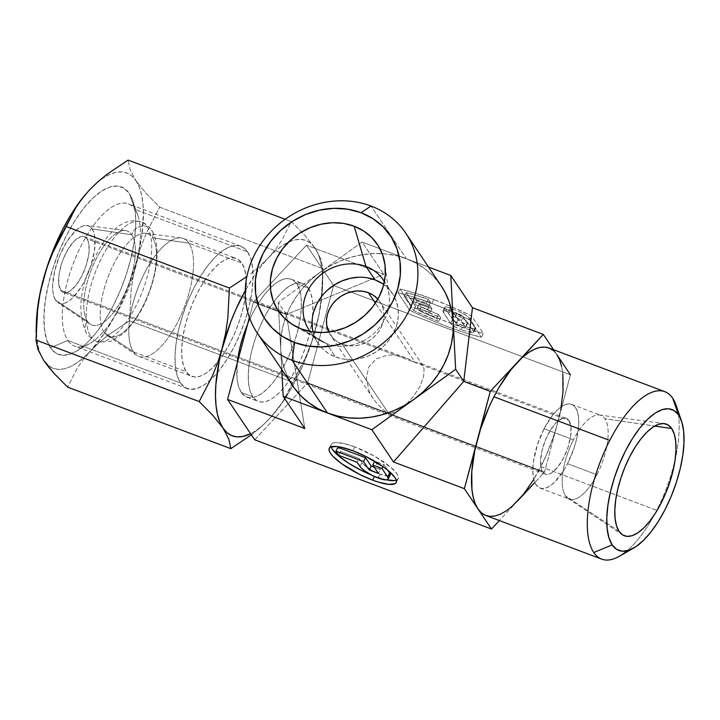 <?xml version="1.0" encoding="UTF-8"?>
<svg xmlns="http://www.w3.org/2000/svg" width="720" height="720" viewBox="0 0 720 720"><rect width="100%" height="100%" fill="white"/><g stroke="black" fill="none" stroke-linecap="round" stroke-linejoin="round"><path stroke-width="0.54" stroke-dasharray="3.6 2.7" d="M147.105 226.62A63.774 25.407 -69.3 0 1 140.769 295.551A63.774 25.407 -69.3 0 1 99.162 341.874A63.774 25.407 -69.3 0 1 90.855 336.537A63.774 25.407 110.7 0 0 99.162 341.874A63.774 25.407 110.7 0 0 140.769 295.551A63.774 25.407 110.7 0 0 147.105 226.62A63.774 25.407 110.7 0 0 138.789 221.292A63.774 25.407 110.7 0 0 97.191 267.606A63.774 25.407 110.7 0 0 90.855 336.537A63.774 25.407 -69.3 0 1 97.191 267.606A63.774 25.407 -69.3 0 1 138.789 221.292A63.774 25.407 -69.3 0 1 147.105 226.62A11.187 9.873 -33.9 0 0 131.751 234.747A11.187 9.873 146.1 0 1 147.105 226.62M86.4 332.982A11.187 9.873 146.1 0 1 87.435 321.336A50.238 20.016 110.7 0 0 122.769 297.666A50.238 20.016 110.7 0 0 131.751 234.747L92.106 228.906A41.391 16.488 110.7 0 0 86.967 225.477A41.391 16.488 110.7 0 0 59.832 255.222A41.391 16.488 110.7 0 0 55.602 300.24L87.435 321.336A50.238 20.016 -69.3 0 1 92.565 266.697A50.238 20.016 -69.3 0 1 125.505 230.58A50.238 20.016 -69.3 0 1 131.751 234.747A50.238 20.016 110.7 0 0 96.408 258.417A50.238 20.016 110.7 0 0 87.435 321.336A11.187 9.873 -33.9 0 0 86.4 332.982M152.577 237.816A54.891 21.87 -69.3 0 1 142.776 306.558A54.891 21.87 -69.3 0 1 104.166 332.424A54.891 21.87 -69.3 0 1 113.967 263.682A54.891 21.87 -69.3 0 1 152.577 237.816A11.187 9.873 -33.9 0 0 151.479 230.058A11.187 9.873 146.1 0 1 152.577 237.816A54.891 21.87 110.7 0 0 145.755 233.262A54.891 21.87 110.7 0 0 109.773 272.718A54.891 21.87 110.7 0 0 104.166 332.424L133.389 351.792A63.009 25.101 -69.3 0 1 139.824 283.248A63.009 25.101 -69.3 0 1 181.134 237.951A63.009 25.101 -69.3 0 1 188.964 243.18L152.577 237.816L188.964 243.18A63.009 25.101 110.7 0 0 183.402 238.518A63.009 25.101 110.7 0 0 140.976 280.593A63.009 25.101 110.7 0 0 133.389 351.792L186.228 371.709A63.009 25.101 -69.3 0 1 193.815 300.501A63.009 25.101 -69.3 0 1 236.241 258.435A63.009 25.101 -69.3 0 1 241.812 263.088L188.964 243.18L241.812 263.088L238.05 259.335L233.37 257.805L227.943 258.57L221.985 261.594L215.712 266.76L209.385 273.879L203.229 282.663L197.487 292.788L192.384 303.858L188.109 315.441L184.833 327.105L182.682 338.4L181.728 348.876L182.016 358.155L183.537 365.859L186.228 371.709L189.99 375.462L194.67 376.992L200.097 376.227L206.064 373.203L212.328 368.037L218.664 360.918L224.82 352.134L230.553 342.009L235.656 330.948L239.931 319.356L243.207 307.692L245.367 296.406L246.312 285.921L246.024 276.642L244.503 268.938L241.812 263.088A63.009 25.101 -69.3 0 1 246.078 277.146A63.009 25.101 -69.3 0 1 218.043 361.701A63.009 25.101 -69.3 0 1 191.799 376.362A63.009 25.101 -69.3 0 1 186.228 371.709L133.389 351.792A63.009 25.101 110.7 0 0 138.951 356.445A63.009 25.101 110.7 0 0 181.386 314.379A63.009 25.101 110.7 0 0 188.964 243.18A63.009 25.101 -69.3 0 1 180.198 317.007A63.009 25.101 -69.3 0 1 136.881 355.383A63.009 25.101 -69.3 0 1 133.389 351.792L104.166 332.424A54.891 21.87 110.7 0 0 107.208 335.547A54.891 21.87 110.7 0 0 144.936 302.121A54.891 21.87 110.7 0 0 152.577 237.816M568.953 420.498A29.826 11.88 -69.3 0 1 565.362 454.203A29.826 11.88 -69.3 0 1 545.274 474.12A29.826 11.88 -69.3 0 1 542.646 471.915L60.696 290.286A29.826 11.88 110.7 0 0 63.333 292.491A29.826 11.88 110.7 0 0 83.421 272.574A29.826 11.88 110.7 0 0 87.012 238.869L568.953 420.498L415.35 362.61L418.563 362.709L421.146 363.798L423 365.823L424.062 368.721L423.648 376.623L419.967 386.316L413.577 396.306L405.459 405.081L396.837 411.3L389.034 414.027L542.646 471.915A29.826 11.88 -69.3 0 1 546.237 438.21A29.826 11.88 -69.3 0 1 566.316 418.293A29.826 11.88 -69.3 0 1 568.953 420.498L570.951 426.915L570.636 436.266L568.062 447.129L563.625 457.857L557.991 466.812L552.033 472.626L549.207 474.057L546.642 474.417L544.419 473.688L542.646 471.915L541.368 469.143L540.513 461.106L541.98 450.801L545.553 439.794L550.692 429.759L556.596 422.235L562.392 418.356L564.957 417.996L567.171 418.716L568.953 420.498M423 365.823L421.146 363.798L418.563 362.709L415.35 362.61L375.399 303.138L415.35 362.61L408.573 358.947L401.553 356.409L394.56 355.104L387.855 355.077L376.344 358.803L368.766 367.011L366.273 378.477L369.252 391.428L372.681 397.854L377.244 403.911L382.77 409.374L389.034 414.027L342.072 344.115A29.826 26.316 146.1 0 1 330.471 335.043A29.826 26.316 146.1 0 1 328.779 332.073L333.279 338.463L337.338 341.739L342.072 344.115L389.034 414.027L396.837 411.3L405.459 405.081L413.577 396.306L419.967 386.316L423.648 376.623L424.062 368.721L422.784 365.481L379.989 301.779A29.826 26.316 146.1 0 1 376.191 334.8A29.826 26.316 146.1 0 1 342.072 344.115L347.328 345.501L352.872 345.852L358.515 345.141L364.032 343.404L369.207 340.713L373.851 337.158L377.775 332.883L380.835 328.059L382.905 322.857L383.922 317.484L383.823 312.147L382.635 307.053L380.394 302.391L377.883 299.088A29.826 26.316 146.1 0 1 379.989 301.779M544.059 428.733A44.739 17.829 110.7 0 0 540.018 488.07A44.739 17.829 110.7 0 0 567.54 463.68L596.916 474.759A44.739 17.829 -69.3 0 1 569.403 499.149A44.739 17.829 -69.3 0 1 565.443 495.837A44.739 17.829 -69.3 0 1 573.444 439.803L544.059 428.733L573.444 439.803A44.739 17.829 110.7 0 0 565.443 495.837A44.739 17.829 110.7 0 0 567.927 498.384A44.739 17.829 110.7 0 0 596.916 474.759A44.739 17.829 110.7 0 0 604.917 418.716L654.687 426.051L604.917 418.716A44.739 17.829 110.7 0 0 599.355 415.008A44.739 17.829 110.7 0 0 573.444 439.803A44.739 17.829 -69.3 0 1 600.957 415.413A44.739 17.829 -69.3 0 1 604.917 418.716A44.739 17.829 -69.3 0 1 596.916 474.759L567.54 463.68A44.739 17.829 110.7 0 0 571.572 404.334A44.739 17.829 110.7 0 0 544.059 428.733L537.399 444.816L533.547 461.115L532.872 468.558L533.07 475.146L534.15 480.618L536.067 484.767L538.731 487.44L542.061 488.52L545.913 487.98L550.143 485.829L554.598 482.157L563.463 470.871L567.54 463.68L574.191 447.597L576.522 439.317L578.727 423.855L578.52 417.267L577.44 411.795L575.532 407.646L572.859 404.973L569.538 403.893L565.686 404.433L561.447 406.584L557.001 410.247L552.501 415.305L544.059 428.733M382.077 283.41L388.161 288.324L392.976 294.381L396.342 301.374L398.124 309.015L398.259 317.025L396.747 325.08L393.633 332.883L389.043 340.128L383.157 346.536L376.2 351.864L368.433 355.905L360.162 358.515L351.693 359.577L343.368 359.055L335.502 356.967L328.383 353.403L322.308 348.498L317.493 342.432L313.101 331.983A44.739 39.483 -33.9 0 0 318.087 343.359A44.739 39.483 -33.9 0 0 335.502 356.967L326.52 343.602A44.739 39.483 146.1 0 1 310.185 331.497A44.739 39.483 -33.9 0 0 320.958 340.983A44.739 39.483 -33.9 0 0 326.52 343.602L301.527 329.04L326.52 343.602A44.739 39.483 -33.9 0 0 371.007 335.835A44.739 39.483 -33.9 0 0 389.088 295.218A44.739 39.483 -33.9 0 0 384.381 281.646A44.739 39.483 146.1 0 1 376.983 330.39A44.739 39.483 146.1 0 1 326.52 343.602L335.502 356.967A44.739 39.483 -33.9 0 0 386.667 342.99A44.739 39.483 -33.9 0 0 392.373 293.463A44.739 39.483 -33.9 0 0 383.733 284.535M619.092 531.387L565.443 495.837L619.092 531.387M678.213 413.901A89.487 35.649 -69.3 0 1 675.126 459.711A89.487 35.649 -69.3 0 1 656.721 510.345L540.873 466.686A89.487 35.649 110.7 0 0 557.46 423.441A89.487 35.649 110.7 0 0 556.866 354.609A89.487 35.649 110.7 0 0 548.955 347.994M441.252 285.984A89.487 78.957 -33.9 0 0 406.44 258.759L371.025 206.037L406.44 258.759L428.571 267.102L406.44 258.759L416.124 263.196L424.971 268.884L432.828 275.706L441.18 285.876M247.572 251.847A76.059 30.303 -69.3 0 1 247.104 313.875A76.059 30.303 -69.3 0 1 210.699 379.737A76.059 30.303 -69.3 0 1 187.2 388.575A76.059 30.303 -69.3 0 1 180.477 382.959L67.833 340.506A76.059 30.303 110.7 0 0 74.556 346.122A76.059 30.303 110.7 0 0 125.766 295.344A76.059 30.303 110.7 0 0 134.919 209.394L247.572 251.847L134.919 209.394A76.059 30.303 -69.3 0 1 137.853 215.478A76.059 30.303 -69.3 0 1 129.735 285.633A76.059 30.303 -69.3 0 1 89.532 343.701A76.059 30.303 -69.3 0 1 67.833 340.506L50.391 347.724A89.487 35.649 110.7 0 0 75.924 351.486A89.487 35.649 110.7 0 0 123.219 283.176A89.487 35.649 110.7 0 0 132.768 200.646A89.487 35.649 110.7 0 0 129.321 193.482L134.919 209.394L129.321 193.482L123.984 188.145L117.333 185.976L109.629 187.056L101.16 191.358L92.259 198.693L83.268 208.8L74.529 221.274L66.375 235.647L59.13 251.37L53.064 267.822L48.411 284.391L45.351 300.42L44.001 315.315L44.406 328.482L46.566 339.426L50.391 347.724L55.728 353.07L62.379 355.23L70.083 354.15L78.552 349.857L87.453 342.513L96.444 332.415L105.183 319.932L113.337 305.559L120.582 289.845L126.648 273.384L131.301 256.824L134.361 240.786L135.711 225.9L135.306 212.724L133.146 201.78L129.321 193.482A89.487 35.649 110.7 0 0 66.375 235.647A89.487 35.649 110.7 0 0 50.391 347.724L67.833 340.506A76.059 30.303 -69.3 0 1 81.423 245.232A76.059 30.303 -69.3 0 1 134.919 209.394A76.059 30.303 110.7 0 0 128.205 203.769A76.059 30.303 110.7 0 0 76.986 254.556A76.059 30.303 110.7 0 0 67.833 340.506L180.477 382.959A76.059 30.303 -69.3 0 1 189.63 297.009A76.059 30.303 -69.3 0 1 240.849 246.222A76.059 30.303 -69.3 0 1 247.572 251.847L250.821 258.903L252.648 268.2L252.999 279.396L251.856 292.05L249.255 305.685L245.295 319.761L240.138 333.747L233.982 347.112L227.052 359.325L219.618 369.936L211.977 378.522L204.417 384.759L197.217 388.413L190.665 389.331L185.013 387.495L180.477 382.959L177.228 375.903L175.392 366.597L175.041 355.401L176.193 342.747L178.794 329.112L182.745 315.036L187.902 301.05L194.067 287.685L200.988 275.472L208.422 264.861L216.063 256.275L223.632 250.038L230.823 246.384L237.375 245.466L243.027 247.311L247.572 251.847M431.856 303.399A119.313 29.871 27.1 0 1 469.683 319.851L471.654 315.999A119.313 29.871 -152.9 0 0 450.603 306.306A119.313 29.871 -152.9 0 0 433.827 299.538L431.856 303.399L450.567 311.004L469.683 319.851L481.374 337.257L465.219 332.82L447.507 326.7L428.796 319.095L409.689 310.239L397.998 292.833L414.144 297.279L431.856 303.399L433.827 299.538A119.313 29.871 -152.9 0 0 399.969 288.981L411.66 306.387L409.689 310.239L397.998 292.833L399.969 288.981L397.998 292.833A119.313 29.871 27.1 0 1 431.856 303.399M332.442 449.424L331.137 446.796L331.119 444.735L332.397 443.322L334.917 442.602L343.242 443.367L354.834 446.904L352.863 450.756L354.834 446.904A37.584 9.414 -152.9 0 0 331.236 444.465A37.584 9.414 -152.9 0 0 331.155 446.85M371.61 475.11A37.584 9.414 -152.9 0 0 374.562 476.262L371.61 475.11M247.428 324.594L252.531 313.533L258.273 303.408L264.42 294.624L270.756 287.505L277.02 282.339L282.987 279.315L288.414 278.55L293.094 280.08L296.856 283.833L299.547 289.683L301.068 297.387L301.356 306.666L300.402 317.142L298.251 328.437L294.975 340.101L290.7 351.693L285.597 362.754L279.855 372.879L273.708 381.663L267.372 388.782L261.108 393.948L255.141 396.972L249.714 397.737L245.034 396.207L241.272 392.454L238.581 386.604L237.06 378.9L237.231 363.132A63.009 25.101 110.7 0 0 241.272 392.454L252.792 396.792A63.009 25.101 -69.3 0 1 260.379 325.593A63.009 25.101 -69.3 0 1 302.805 283.518A63.009 25.101 -69.3 0 1 308.376 288.18L296.856 283.833A63.009 25.101 110.7 0 0 291.285 279.18A63.009 25.101 110.7 0 0 247.599 324.18M445.104 308.358L443.133 312.21A8.352 2.088 27.1 0 1 442.863 311.112A8.352 2.088 27.1 0 1 448.11 311.652L450.081 307.8A8.352 2.088 -152.9 0 0 444.843 307.251A8.352 2.088 -152.9 0 0 445.104 308.358L444.816 307.314L445.653 306.837L450.081 307.8A8.352 2.088 27.1 0 1 451.251 308.268A113.346 28.377 27.1 0 1 461.853 312.993L466.461 315.594L469.269 318.132L475.812 328.302L475.344 328.833L472.311 328.554A113.346 28.377 27.1 0 1 463.014 325.782L454.122 321.048L445.104 308.358L452.547 319.428L450.567 323.289L443.133 312.21L445.104 308.358M388.557 475.983L380.016 474.147L371.628 470.187L363.06 463.968L359.154 458.451L357.174 462.303L359.154 458.451L340.713 451.503L338.742 455.355L340.713 451.503L337.896 447.309L340.713 451.503L359.154 458.451L361.971 462.645L359.991 466.497L361.971 462.645A16.11 4.032 -152.9 0 0 380.016 474.147L378.045 477.999L380.016 474.147A16.11 4.032 -152.9 0 0 390.132 475.191M455.184 317.061A5.373 1.341 27.1 0 1 461.205 320.895L463.176 317.043A5.373 1.341 -152.9 0 0 457.155 313.209L455.184 317.061L460.314 319.959L465.462 327.627L462.069 327.312L456.948 324.414L451.989 317.421L452.34 316.449L455.184 317.061L457.155 313.209A5.373 1.341 -152.9 0 0 453.789 312.858A5.373 1.341 -152.9 0 0 453.96 313.569L451.989 317.421A5.373 1.341 27.1 0 1 451.818 316.71A5.373 1.341 27.1 0 1 452.673 316.44A5.373 1.341 27.1 0 1 455.184 317.061M452.34 316.449L453.528 316.557M463.176 317.043L467.244 323.1L465.273 326.952L461.205 320.895L463.176 317.043L462.285 316.107L457.155 313.209L453.771 312.894L451.989 317.421L456.057 323.478L458.028 319.626L453.96 313.569L458.028 319.626A5.373 1.341 -152.9 0 0 463.041 323.046A5.373 1.341 -152.9 0 0 467.415 323.802A5.373 1.341 -152.9 0 0 467.244 323.1L465.273 326.952A5.373 1.341 27.1 0 1 465.444 327.663A5.373 1.341 27.1 0 1 461.07 326.898A5.373 1.341 27.1 0 1 456.057 323.478L458.028 319.626L464.049 323.46L467.433 323.766L463.176 317.043M421.218 306.945A104.994 26.289 -152.9 0 0 438.471 314.415L440.667 317.691L415.674 306.666L406.197 292.554L428.31 299.286L430.506 302.562A104.994 26.289 -152.9 0 0 414.99 297.684L417.006 300.681L429.804 305.505L432 308.772L419.202 303.948L421.218 306.945A104.994 26.289 -152.9 0 0 438.471 314.415L436.5 318.276L438.696 321.543A113.346 28.377 27.1 0 1 413.703 310.527L404.226 296.415L406.197 292.554L415.674 306.666L413.703 310.527L415.674 306.666A113.346 28.377 -152.9 0 0 440.667 317.691L438.696 321.543L440.667 317.691L438.471 314.415L436.5 318.276A104.994 26.289 27.1 0 1 419.238 310.806L421.218 306.945L419.202 303.948L417.222 307.8L419.238 310.806L421.218 306.945M250.569 273.816L259.947 266.076L250.569 273.816M268.362 257.841L259.947 266.076L268.362 257.841A104.4 41.598 -69.3 0 1 315.108 248.166A104.4 41.598 -69.3 0 1 322.605 284.823A104.4 41.598 -69.3 0 1 315.81 328.473A104.4 41.598 -69.3 0 1 274.095 413.532A104.4 41.598 -69.3 0 1 269.766 418.446A104.4 41.598 -69.3 0 1 250.587 433.701L255.879 430.605L262.764 425.268L269.766 418.446L277.074 409.788L283.239 400.842L288.396 391.635L306.009 356.346L311.409 342.693L315.81 328.473L319.095 313.83L321.291 298.962L322.92 268.695L320.949 259.254L315.108 248.166L304.956 235.449L291.294 221.607L281.844 240.237L275.679 249.183L261.378 266.031L254.52 275.463L245.232 290.673A104.4 41.598 -69.3 0 1 268.362 257.841L275.679 249.183L281.844 240.237L291.294 221.607L285.129 219.285L291.294 221.607L304.956 235.449L315.108 248.166L311.139 243.612L306.45 240.678L301.122 239.409L295.245 239.832L288.918 241.938L282.249 245.682L275.364 251.019L268.362 257.841M261.342 426.69L269.766 418.446L277.074 409.788L283.239 400.842L306.009 356.346L311.409 342.693L315.81 328.473L319.095 313.83L321.291 298.962L322.92 268.695L320.949 259.254L315.108 248.166L318.294 254.259L320.625 261.783L322.083 270.621L322.632 280.611L322.272 291.582L318.825 315.72L311.994 341.388L302.229 366.831L290.214 390.321L283.608 400.824L269.766 418.446L261.342 426.69L251.973 434.43L261.342 426.69M251.379 434.88L251.973 434.43L251.379 434.88M96.156 183.474L103.041 178.146L109.71 174.393L116.037 172.296L121.914 171.873L127.242 173.142L131.931 176.076L135.9 180.63L130.059 169.542L128.088 160.101L130.059 169.542L135.9 180.63L146.052 193.338L159.714 207.189L322.92 268.695L159.714 207.189L146.403 233.055L141.003 246.708L136.602 260.928L133.308 275.58L131.121 290.439L129.492 320.706L292.689 382.212L129.492 320.706L108.351 334.935L98.973 342.675L90.558 350.91L83.241 359.568L77.076 368.514L67.626 387.144L77.076 368.514L83.241 359.568L90.558 350.91A104.4 41.598 110.7 0 0 136.602 260.928A104.4 41.598 110.7 0 0 135.9 180.63A104.4 41.598 110.7 0 0 89.163 190.287A104.4 41.598 110.7 0 0 84.969 195.048M382.986 466.614L383.985 464.67L374.769 461.196L380.403 469.593L378.423 473.445L380.403 469.593L374.292 467.289L380.403 469.593L374.769 461.196L383.985 464.67L382.986 466.614M387.657 470.142L383.985 464.67L387.657 470.142M450.567 323.289L452.547 319.428A8.352 2.088 -152.9 0 0 453.06 320.067A8.352 2.088 -152.9 0 0 463.014 325.782L461.043 329.634A8.352 2.088 27.1 0 1 453.321 325.782A8.352 2.088 27.1 0 1 450.567 323.289L454.761 326.718L461.043 329.634L463.014 325.782A113.346 28.377 -152.9 0 0 472.311 328.554L470.34 332.415A113.346 28.377 27.1 0 1 461.043 329.634A113.346 28.377 -152.9 0 0 470.34 332.415L472.311 328.554A8.352 2.088 -152.9 0 0 475.758 328.509A8.352 2.088 -152.9 0 0 475.488 327.402L473.517 331.263A8.352 2.088 27.1 0 1 473.787 332.361A8.352 2.088 27.1 0 1 470.34 332.415L473.373 332.685L475.488 327.402L469.269 318.132L467.289 321.993L473.517 331.263L467.289 321.993L469.269 318.132A8.352 2.088 -152.9 0 0 461.853 312.993L459.882 316.845A8.352 2.088 27.1 0 1 467.289 321.993L464.481 319.455L459.882 316.845L461.853 312.993A113.346 28.377 -152.9 0 0 451.251 308.268L449.28 312.12A113.346 28.377 27.1 0 1 452.205 313.389A113.346 28.377 27.1 0 1 459.882 316.845A113.346 28.377 -152.9 0 0 449.28 312.12L451.251 308.268A8.352 2.088 -152.9 0 0 450.081 307.8L448.11 311.652A8.352 2.088 27.1 0 1 449.28 312.12A8.352 2.088 -152.9 0 0 448.11 311.652L443.682 310.698L442.836 311.166L450.567 323.289M419.202 303.948L432 308.772L430.029 312.624L417.222 307.8L419.202 303.948M432 308.772L429.804 305.505L427.833 309.366L430.029 312.624L432 308.772M429.804 305.505L417.006 300.681L415.035 304.542L427.833 309.366L429.804 305.505M417.006 300.681L414.99 297.684L413.019 301.536L415.035 304.542L417.006 300.681M414.99 297.684L413.019 301.536A104.994 26.289 27.1 0 1 428.535 306.414L430.506 302.562A104.994 26.289 -152.9 0 0 414.99 297.684M430.506 302.562L428.31 299.286L426.339 303.147L428.535 306.414L430.506 302.562M426.339 303.147L428.31 299.286A113.346 28.377 -152.9 0 0 406.197 292.554L404.226 296.415A113.346 28.377 27.1 0 1 426.339 303.147L404.226 296.415L413.703 310.527L438.696 321.543L436.5 318.276A104.994 26.289 27.1 0 1 419.238 310.806L417.222 307.8L430.029 312.624L427.833 309.366L415.035 304.542L413.019 301.536A104.994 26.289 27.1 0 1 428.535 306.414L426.339 303.147M36.279 327.492A104.4 41.598 110.7 0 0 43.812 360.585A104.4 41.598 110.7 0 0 90.558 350.91L104.4 333.279L117.252 311.382L128.232 286.704L136.602 260.928L141.786 235.818L143.424 213.075L142.875 203.085L141.417 194.247L139.077 186.723L135.9 180.63L146.052 193.338L159.714 207.189L146.403 233.055L141.003 246.708L136.602 260.928L133.308 275.58L131.121 290.439L129.492 320.706L108.351 334.935L98.973 342.675L83.556 357.732L76.671 363.06L70.002 366.813L63.675 368.919L57.798 369.342L52.47 368.073L47.781 365.139M36.315 323.928A104.4 41.598 110.7 0 0 36.279 327.456M396.27 480.168A37.584 9.414 -152.9 0 0 398.151 478.701A37.584 9.414 -152.9 0 0 354.834 446.904L374.418 456.129L390.726 467.199L396.954 473.742L398.259 476.37L398.277 478.431L396.999 479.844L394.479 480.564M386.424 479.853L374.562 476.262A37.584 9.414 -152.9 0 0 386.424 479.853M241.272 392.454A63.009 25.101 110.7 0 0 246.843 397.107A63.009 25.101 110.7 0 0 289.269 355.041A63.009 25.101 110.7 0 0 296.856 283.833L308.376 288.18A63.009 25.101 -69.3 0 1 300.789 359.379A63.009 25.101 -69.3 0 1 258.363 401.445A63.009 25.101 -69.3 0 1 252.792 396.792L241.272 392.454M43.812 360.585L40.626 354.492L38.295 346.959L36.837 338.13L36.315 324.09M84.933 195.084L89.154 190.296M253.476 302.121L249.408 317.403L253.476 302.121L286.398 314.532L253.476 302.121L306.495 245.178L253.476 302.121M304.83 428.544L286.398 314.532L383.76 274.302L306.495 245.178L383.76 274.302L286.398 314.532L278.289 302.463L362.097 242.046L383.76 274.302L362.097 242.046L406.44 258.759L362.097 242.046L320.193 272.259L330.066 265.968L340.569 260.883L351.531 257.076L362.745 254.619L374.04 253.557L385.218 253.899L396.072 255.645L406.44 258.759A89.487 78.957 -33.9 0 0 382.185 253.665A89.487 78.957 -33.9 0 0 320.193 272.259L278.289 302.463L286.398 314.532L304.83 428.544M483.345 333.405L481.374 337.257A119.313 29.871 27.1 0 1 453.285 328.815A119.313 29.871 27.1 0 1 409.689 310.239L411.66 306.387A119.313 29.871 -152.9 0 0 483.345 333.405L471.654 315.999L469.683 319.851L481.374 337.257L483.345 333.405L471.654 315.999L452.538 307.143L433.827 299.538L416.115 293.418L399.969 288.981L411.66 306.387L430.776 315.234L449.487 322.839L467.199 328.959L483.345 333.405M561.132 406.791L557.46 423.441L570.42 374.787L333.603 285.543L306.495 245.178L333.603 285.543L570.42 374.787L544.509 472.095L534.834 482.481L544.509 472.095L307.692 382.842L333.603 285.543L307.692 382.842L544.509 472.095L557.46 423.441L554.193 434.511L545.823 456.318L533.799 479.331M254.673 439.785L307.692 382.842L254.673 439.785M308.376 288.18L311.067 294.021L312.588 301.734L312.876 311.004L311.931 321.489L309.771 332.775L306.495 344.439L302.22 356.031L297.117 367.101L291.375 377.217L285.228 386.01L278.892 393.12L272.628 398.295L266.661 401.319L261.234 402.075L256.554 400.554L252.792 396.792L250.101 390.951L248.58 383.238L248.292 373.968L249.246 363.483L251.397 352.188L254.673 340.524L258.948 328.941L264.051 317.871L269.793 307.746L275.949 298.962L282.276 291.852L288.549 286.677L294.507 283.653L299.934 282.888L304.614 284.418L308.376 288.18M288.909 379.449L284.76 369.954L282.015 359.874L280.728 349.38L278.289 302.463L281.772 369.531L280.728 349.38L280.908 338.661L282.573 327.888L285.678 317.25L290.169 306.936L295.974 297.117L303.003 287.964L311.121 279.63L320.193 272.259A89.487 78.957 -33.9 0 0 285.102 318.879A89.487 78.957 -33.9 0 0 280.728 349.38A89.487 78.957 -33.9 0 0 292.689 385.785M485.838 515.466A89.487 35.649 110.7 0 0 517.995 500.562L499.374 520.569L517.995 500.562A89.487 35.649 110.7 0 0 540.873 466.686L656.721 510.345A89.487 35.649 -69.3 0 1 654.363 514.818A89.487 35.649 -69.3 0 1 627.003 550.791M553.599 349.749L556.866 354.609L553.599 349.749M561.591 366.282L562.842 373.86M548.982 348.003L549.441 348.192M553.464 350.703L556.866 354.609M619.308 556.281A89.487 35.649 110.7 0 0 654.363 514.818A89.487 35.649 110.7 0 0 656.721 510.345A89.487 35.649 110.7 0 0 675.126 459.711A89.487 35.649 110.7 0 0 676.161 405.432M131.751 234.747A50.238 20.016 -69.3 0 1 124.749 293.607A50.238 20.016 -69.3 0 1 90.225 324.198A50.238 20.016 -69.3 0 1 87.435 321.336L55.602 300.24A41.391 16.488 110.7 0 0 57.897 302.598A41.391 16.488 110.7 0 0 86.346 277.398A41.391 16.488 110.7 0 0 92.106 228.906L131.751 234.747M367.092 277.767L358.767 277.245M327.303 290.277L321.417 296.694M313.722 311.733L312.201 319.797M92.106 228.906L93.879 232.74L94.878 237.807L94.437 250.785L90.873 265.86L84.717 280.737L80.946 287.388L72.747 297.837L68.625 301.23L64.71 303.21L61.146 303.714L58.068 302.715L55.602 300.24L53.838 296.406L52.839 291.339L52.641 285.255L54.684 270.954L59.643 255.681L66.762 241.758L74.97 231.318L79.083 227.925L82.998 225.936L86.562 225.432L89.64 226.44L92.106 228.906M60.696 290.286L62.478 292.059L64.692 292.788L67.266 292.419L70.083 290.988L76.05 285.174L81.684 276.228L86.121 265.5L88.695 254.637L89.145 249.669L88.281 241.632L87.012 238.869L85.23 237.087L83.016 236.367L80.442 236.727L74.655 240.606L68.742 248.13L63.612 258.165L61.587 263.646L59.022 274.518L58.707 283.869L60.696 290.286L389.034 414.027L382.77 409.374L377.244 403.911L372.681 397.854L369.252 391.428L366.273 378.477L368.766 367.011L376.344 358.803L387.855 355.077L394.56 355.104L401.553 356.409L408.573 358.947L415.35 362.61L87.012 238.869A29.826 11.88 110.7 0 0 84.375 236.664A29.826 11.88 110.7 0 0 64.287 256.581A29.826 11.88 110.7 0 0 60.696 290.286M96.489 341.253C92.313 339.597 88.983 336.888 86.499 333.135C78.282 315.612 79.038 294.768 88.767 270.612L99.27 248.643C104.04 240.66 109.233 234.189 114.849 229.221C123.273 221.562 132.147 219.123 141.471 221.904C145.629 223.551 148.959 226.251 151.452 230.022C152.514 231.489 155.331 235.881 156.699 245.421C158.472 261.234 154.314 279.306 148.833 293.49C143.352 308.799 134.928 322.146 123.57 333.531L110.736 341.343L99.261 342.072L96.489 341.253M545.274 474.12L221.166 351.972M221.166 351.963L63.333 292.491M566.316 418.293L419.697 363.033M373.266 398.745L330.471 335.043M125.505 230.58L86.967 225.477M540.018 488.07L569.403 499.149M318.087 343.359L309.105 329.985M567.927 498.384L622.404 534.789M320.958 340.983L294.12 325.557M181.134 237.951L145.755 233.262M183.402 238.518L236.241 258.435M187.2 388.575L74.556 346.122M137.853 215.478L132.768 200.646M89.532 343.701L75.924 351.486M331.236 444.465L329.265 448.317M291.285 279.18L302.805 283.518M444.843 307.251L442.863 311.112M451.818 316.71L453.789 312.858M467.415 323.802L465.444 327.663M322.821 275.877L322.605 284.823M473.787 332.361L475.758 328.509M246.843 397.107L258.363 401.445M398.151 478.701L396.18 482.562M240.849 246.222L128.205 203.769M138.951 356.445L191.799 376.362M136.881 355.383L107.208 335.547M389.088 295.218L384.957 264.537M599.355 415.008L664.299 423.612M392.373 293.463L383.391 280.089M571.572 404.334L600.957 415.413M90.225 324.198L57.897 302.598M405.72 357.768L84.375 236.664"/><path stroke-width="1.08" d="M368.388 292.698L375.399 303.138L368.388 292.698L373.131 295.074L377.883 299.088A29.826 26.316 146.1 0 0 368.388 292.698A29.826 26.316 146.1 0 0 335.601 300.627A29.826 26.316 146.1 0 0 328.779 332.073L326.637 324.666L326.547 319.329L327.555 313.956L329.634 308.763L332.685 303.93L336.618 299.655L341.253 296.1L346.428 293.409L351.945 291.672L357.588 290.961L363.141 291.312L368.388 292.698M383.733 284.535A44.739 39.483 -33.9 0 0 374.967 279.846L365.985 266.472A44.739 39.483 146.1 0 1 383.391 280.089A44.739 39.483 146.1 0 1 384.381 281.655A44.739 39.483 -33.9 0 0 365.985 266.472L354.15 226.215A59.661 52.641 146.1 0 1 384.957 264.537A59.661 52.641 146.1 0 1 360.846 318.69A59.661 52.641 146.1 0 1 301.527 329.04L292.041 324.288L283.941 317.745L277.515 309.654L273.033 300.339L270.648 290.151L270.468 279.477L272.484 268.731L276.633 258.336L282.753 248.67L290.601 240.129L299.88 233.019L310.239 227.628L321.273 224.154L332.55 222.741L343.656 223.434L354.15 226.215L363.636 230.967L371.745 237.51L378.162 245.601L382.653 254.916L385.029 265.104L385.209 275.778L383.193 286.524L379.044 296.928L372.924 306.585L365.076 315.135L355.797 322.236L345.438 327.627L334.413 331.101L323.127 332.514L312.021 331.821L301.527 329.04A59.661 52.641 146.1 0 1 294.12 325.557A59.661 52.641 146.1 0 1 278.766 254.502A59.661 52.641 146.1 0 1 354.15 226.215L365.985 266.472A44.739 39.483 -33.9 0 0 314.127 281.232A44.739 39.483 -33.9 0 0 310.185 331.497A44.739 39.483 146.1 0 1 309.105 329.985A44.739 39.483 146.1 0 1 314.811 280.449A44.739 39.483 146.1 0 1 365.985 266.472L374.967 279.846A44.739 39.483 -33.9 0 0 328.824 288.945A44.739 39.483 -33.9 0 0 313.101 331.983L312.336 327.798L312.201 319.797M671.715 428.562A59.661 23.769 -69.3 0 1 663.408 498.456A59.661 23.769 -69.3 0 1 622.404 534.789A59.661 23.769 -69.3 0 1 619.092 531.387L616.545 525.861L615.105 518.562L614.826 509.778L615.726 499.851L617.769 489.168L620.874 478.125L624.915 467.154L629.748 456.669L635.184 447.093L641.007 438.768L647.001 432.036L652.941 427.14L658.584 424.278L663.723 423.558L668.151 424.998L671.715 428.562L674.262 434.097L675.702 441.387L675.972 450.171L675.072 460.098L673.038 470.781L669.933 481.824L665.883 492.795L661.059 503.28L655.623 512.856L649.791 521.181L643.797 527.913L637.866 532.809L632.223 535.671L627.084 536.391L622.647 534.951L619.092 531.387A59.661 23.769 -69.3 0 1 625.185 466.497A59.661 23.769 -69.3 0 1 664.299 423.612A59.661 23.769 -69.3 0 1 671.715 428.562L654.687 426.051L671.715 428.562M627.003 550.791A89.487 35.649 -69.3 0 1 601.686 559.125A89.487 35.649 -69.3 0 1 593.775 552.519L612.18 544.887A75.321 30.006 -69.3 0 1 625.644 450.558A75.321 30.006 -69.3 0 1 678.618 415.062L672.705 398.268A89.487 35.649 110.7 0 0 609.759 440.442A89.487 35.649 110.7 0 0 593.775 552.519A89.487 35.649 -69.3 0 1 609.759 440.442A89.487 35.649 -69.3 0 1 664.803 391.653A89.487 35.649 -69.3 0 1 672.705 398.268A89.487 35.649 -69.3 0 1 678.213 413.901M441.18 285.876L445.041 292.32L449.19 301.815L451.926 311.895L453.222 322.389L453.033 333.108L451.377 343.881L448.272 354.519L443.772 364.833L437.967 374.652L430.947 383.805L422.829 392.139L413.748 399.51L403.875 405.801L393.372 410.886L382.419 414.693L371.196 417.15L359.901 418.212L348.732 417.87L337.869 416.124L327.501 413.01L283.167 396.297L304.83 428.544L283.167 396.297L371.844 429.723L455.661 369.306L450.783 275.472L428.571 267.102L450.783 275.472L472.446 307.719L463.761 381.375L472.446 307.719L450.783 275.472L455.661 369.306L463.761 381.375L393.507 461.97L464.373 488.673L491.481 529.038L499.374 520.569L491.481 529.038L254.673 439.785L227.565 399.429L304.83 428.544L227.565 399.429L249.408 317.403L227.565 399.429L254.673 439.785L491.481 529.038L464.373 488.673L393.507 461.97L371.844 429.723L393.507 461.97L463.761 381.375L455.661 369.306L371.844 429.723L327.501 413.01L292.095 360.288A89.487 78.957 146.1 0 1 257.274 333.063A89.487 78.957 146.1 0 1 268.686 234A89.487 78.957 146.1 0 1 371.025 206.037L361.053 212.715A75.321 66.456 146.1 0 1 392.481 301.995A75.321 66.456 146.1 0 1 294.624 342.54L292.095 360.288A89.487 78.957 -33.9 0 0 408.357 312.111A89.487 78.957 -33.9 0 0 371.025 206.037A89.487 78.957 146.1 0 1 405.837 233.262A89.487 78.957 146.1 0 1 394.434 332.334A89.487 78.957 146.1 0 1 292.095 360.288L327.501 413.01A89.487 78.957 -33.9 0 0 413.748 399.51A89.487 78.957 -33.9 0 0 453.222 322.389A89.487 78.957 -33.9 0 0 441.252 285.984L405.837 233.262M664.803 391.653L548.955 347.994A89.487 35.649 110.7 0 0 516.798 362.898A89.487 35.649 110.7 0 0 493.92 396.783L609.759 440.442L493.92 396.783L499.266 387.009L510.804 369.927L543.303 334.431L553.599 349.749L543.303 334.431L472.446 307.719L543.303 334.431L516.798 362.898L522.792 357.048L528.696 352.485L534.411 349.272L539.838 347.463L544.869 347.103L549.441 348.192L553.464 350.703M331.155 446.85A37.584 9.414 -152.9 0 0 371.61 475.11L361.467 470.493L348.858 463.365L338.67 455.967L332.442 449.424M372.582 480.123A37.584 9.414 27.1 0 1 329.265 448.317A37.584 9.414 27.1 0 1 352.863 450.756A37.584 9.414 27.1 0 1 396.18 482.562A37.584 9.414 27.1 0 1 372.582 480.123L374.445 476.496L372.582 480.123L359.487 474.354L341.379 463.491L333.009 456.381L330.471 453.285L329.166 450.648L329.148 448.587L330.426 447.174L336.6 446.481L341.271 447.219L352.863 450.756L365.958 456.525L384.066 467.388L388.755 471.051L394.983 477.594L396.288 480.222L396.297 482.292L395.028 483.705L388.845 484.398L378.693 482.211L372.582 480.123M247.599 324.18A63.009 25.101 110.7 0 0 237.231 363.132L239.877 347.85L243.153 336.186L247.599 324.18M378.045 477.999A16.11 4.032 27.1 0 1 359.991 466.497L357.174 462.303L338.742 455.355L335.925 451.161L363.573 461.583L369.207 469.971L378.423 473.445L372.789 465.057L382.005 468.531L387.648 476.919L388.206 478.926L386.586 479.844L380.664 478.899L372.429 475.524L364.671 470.871L361.08 467.829L357.174 462.303L338.742 455.355L335.925 451.161L363.573 461.583L369.207 469.971L378.423 473.445L372.789 465.057L382.005 468.531L382.986 466.614L382.005 468.531L387.648 476.919A16.11 4.032 27.1 0 1 388.161 479.043A16.11 4.032 27.1 0 1 378.045 477.999M452.34 316.449L453.528 316.557M47.781 365.139L43.812 360.585L48.393 366.777L53.964 373.302L67.626 387.144L53.964 373.302L43.812 360.585L37.98 349.497L36 340.056L37.629 309.78L39.825 294.921L43.11 280.278L47.511 266.049L52.911 252.396L66.231 226.53L229.428 288.036L246.852 276.588L229.428 288.036L227.799 318.312L225.612 333.171L222.318 347.814A104.4 41.598 -69.3 0 1 245.232 290.673L235.899 309.456L230.688 322.038L217.917 362.043L212.517 375.696L199.206 401.562L212.868 415.404L223.02 428.121A104.4 41.598 -69.3 0 1 222.318 347.814L217.917 362.043L212.517 375.696L199.206 401.562L212.868 415.404L223.02 428.121L228.861 439.209L230.832 448.65L251.973 434.43L230.832 448.65L67.626 387.144L230.832 448.65L228.861 439.209L223.02 428.121L226.989 432.675L231.678 435.609L237.006 436.878L242.883 436.455L250.587 433.701A104.4 41.598 -69.3 0 1 223.02 428.121L219.843 422.028L217.503 414.504L216.045 405.666L215.496 395.676L215.856 384.705L219.303 360.567L225.612 333.171L227.799 318.312L229.428 288.036L66.231 226.53L75.681 207.909L81.846 198.954L89.154 190.296L97.578 182.061L106.947 174.321L128.088 160.101L285.129 219.285L128.088 160.101L106.947 174.321L97.578 182.061L89.154 190.296A104.4 41.598 110.7 0 0 89.154 190.296A104.4 41.598 110.7 0 0 89.145 190.305L96.156 183.474M43.812 360.585L37.98 349.497L36 340.056L199.206 401.562L36 340.056L37.629 309.78L39.825 294.921L43.11 280.278A104.4 41.598 110.7 0 0 36.315 323.928L36.099 332.865M374.715 461.295L372.789 465.057L374.715 461.295M374.292 467.289L371.187 466.119L369.207 469.971L371.187 466.119L365.553 457.731L363.573 461.583L365.553 457.731L337.896 447.309L335.925 451.161L337.896 447.309L365.553 457.731L371.187 466.119L374.292 467.289M388.557 475.983L390.186 475.074L390.177 474.192L389.619 473.058L387.648 476.919L389.619 473.058L387.657 470.142L389.619 473.058A16.11 4.032 -152.9 0 1 390.132 475.191L388.161 479.043M84.825 195.21L84.978 195.03A104.4 41.598 110.7 0 0 84.825 195.21A104.4 41.598 110.7 0 0 43.11 280.278L47.511 266.049L52.911 252.396L59.193 239.247L75.681 207.909L81.846 198.954L89.154 190.296M394.479 480.564L386.154 479.799M36.315 324.09L37.926 305.397L40.095 293.031L46.926 267.363L51.48 254.502L62.46 229.824L68.706 218.43L75.312 207.927L84.933 195.084M386.424 479.853A37.584 9.414 -152.9 0 0 396.27 480.168M283.167 396.297L281.772 369.531L283.167 396.297M533.799 479.331L523.989 493.542L517.995 500.562L534.834 482.481L512.001 506.412L506.088 510.984L500.382 514.197L494.955 515.997L489.915 516.366L485.352 515.277L481.329 512.757L477.927 508.86L475.2 503.631L473.193 497.178L471.951 489.609L471.789 471.645L474.741 450.954L490.284 391.374L516.798 362.898L490.284 391.374L463.761 381.375L490.284 391.374L464.373 488.673L480.6 428.958L488.97 407.142L493.92 396.783A89.487 35.649 110.7 0 0 477.333 440.028A89.487 35.649 110.7 0 0 477.927 508.86A89.487 35.649 110.7 0 0 485.838 515.466L601.686 559.125M556.866 354.609L570.42 374.787L556.866 354.609L559.593 359.829L561.591 366.282M257.274 333.063L292.689 385.785A89.487 78.957 -33.9 0 0 327.501 413.01L317.817 408.573L308.97 402.885L301.122 396.063L294.39 388.206L288.909 379.449M562.842 373.86L563.004 391.824L561.132 406.791M371.025 206.037A89.487 78.957 -33.9 0 0 254.754 254.214A89.487 78.957 -33.9 0 0 292.095 360.288L294.624 342.54A75.321 66.456 146.1 0 1 263.196 253.269A75.321 66.456 146.1 0 1 361.053 212.715L371.025 206.037M681.525 421.092L676.161 405.432A89.487 35.649 110.7 0 0 672.705 398.268L678.618 415.062A75.321 30.006 -69.3 0 1 681.525 421.092A75.321 30.006 -69.3 0 1 673.479 490.554A75.321 30.006 -69.3 0 1 633.672 548.055A75.321 30.006 -69.3 0 1 612.18 544.887L593.775 552.519A89.487 35.649 110.7 0 0 619.308 556.281L633.672 548.055M361.053 212.715L347.805 209.214L333.792 208.332L319.545 210.123L305.622 214.506L292.545 221.31L280.827 230.283L270.918 241.074L263.196 253.269L257.958 266.4L255.402 279.963L255.636 293.436L258.642 306.306L264.303 318.069L272.412 328.275L282.645 336.537L294.624 342.54L307.872 346.05L321.885 346.923L336.132 345.132L350.064 340.758L363.132 333.945L374.85 324.981L384.759 314.19L392.481 301.995L397.719 288.855L400.275 275.292L400.041 261.819L397.035 248.958L391.374 237.195L383.265 226.98L373.032 218.718L361.053 212.715M612.18 544.887L616.68 549.378L622.278 551.205L628.758 550.296L635.886 546.678L643.374 540.495L650.943 531.999L658.305 521.496L665.163 509.391L671.265 496.161L676.368 482.31L680.292 468.369L682.866 454.878L684 442.35L683.649 431.262L681.84 422.046L678.618 415.062L674.127 410.571L668.529 408.744L662.04 409.653L654.912 413.271L647.424 419.454L639.855 427.95L632.502 438.453L625.644 450.558L619.542 463.788L614.43 477.639L610.515 491.58L607.941 505.071L606.807 517.599L607.149 528.687L608.967 537.903L612.18 544.887M382.077 283.41L374.967 279.846L367.092 277.767M358.767 277.245L350.307 278.307L342.027 280.908L334.269 284.949L327.303 290.277M321.417 296.694L316.827 303.939L313.722 311.733"/></g></svg>
